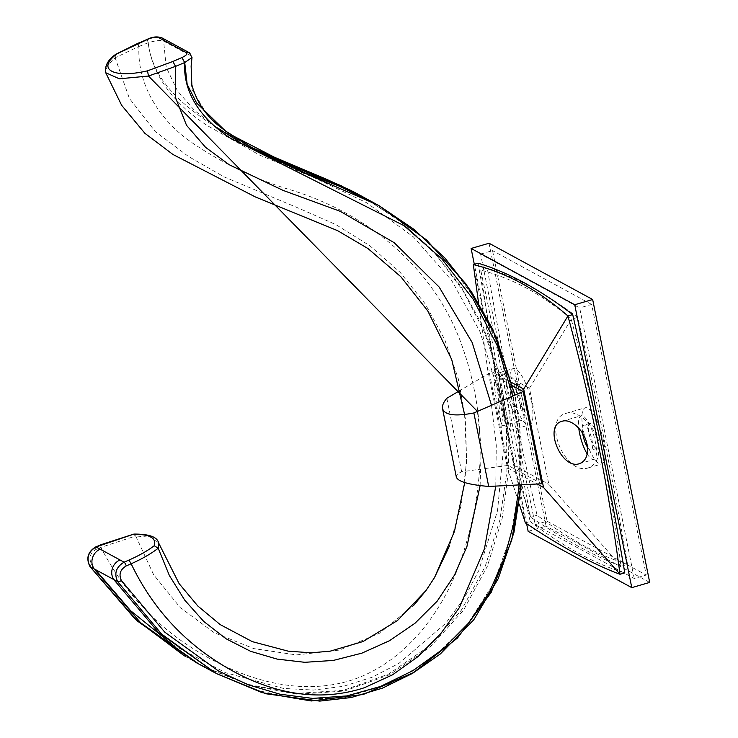 <?xml version="1.0" encoding="UTF-8"?>
<svg xmlns="http://www.w3.org/2000/svg" width="738" height="738" viewBox="0 0 738 738"><rect width="100%" height="100%" fill="white"/><g stroke="black" fill="none" stroke-linecap="round" stroke-linejoin="round"><path stroke-width="0.55" stroke-dasharray="3.69 2.77" d="M100.94 544.856L100.894 547.347L95.995 549.459C89.999 553.122 88.523 558.057 91.567 564.275A3.256 0.987 -34.4 0 0 89.953 566.563M133.338 534.377L135.727 536.009L100.894 547.347C119.943 584.468 146.05 615.095 179.205 639.237C227.092 673.554 290.597 698.877 350.836 680.408C405.568 662.752 444.405 610.723 462.329 555.769C486.508 482.68 486.13 411.915 461.185 343.484C432.56 264.748 363.816 210.8 285.163 188.245C253.992 178.264 224.509 164.113 196.723 145.792C163.864 125.183 136.991 88.569 138.928 46.448L115.137 57.767L107.102 65.95L105.728 72.73M521.074 484.811L521.12 439.544L514.856 395.134M512.864 396.002L519.165 440.014L519.183 484.912M158.587 542.817L151.364 537.319L135.718 535.991M172.775 644.781L225.524 672.705L283.438 688.425L313.558 690.058L343.447 686.294L372.072 677.253L398.935 663.388L445.567 623.49L464.202 598.269L478.824 570.502L497.513 510.797L503.399 449.322L497.449 388.806L480.004 331.703L451.564 280.302L413.391 236.898L366.814 202.83L314.222 177.692L259.684 155.118L207.599 125.764C179.039 107.37 152.72 79.538 148.172 42.758L148.227 42.739C152.415 80.23 182.59 104.584 210.265 123.532L249.998 146.871M91.567 564.275L95.294 569.505M341.685 185.967L353.041 191.539M364.24 197.563L402.136 222.793L435.337 253.881L462.855 290.394L484.248 331.583L498.86 376.232L506.434 423.169L506.895 471.444L499.94 519.801L485.032 566.849L461.268 610.363L428.197 646.875L388.382 674.163L343.474 690.362L295.717 693.452L249.112 684.55L205.219 667.281M197.535 663.333L196.29 662.659M148.043 39.179C147.249 38.976 147.314 40.166 148.227 42.73L148.172 42.749C147.249 40.184 147.213 38.994 148.043 39.179M161.926 37.85A3.902 3.589 -61.3 0 1 163.624 41.06C160.773 39.963 155.644 40.525 148.227 42.739M138.919 43.035C138.043 42.859 138.043 43.994 138.928 46.448M148.172 42.749L138.947 46.494M135.727 536.009L153.652 574.754L180.229 607.595L214.177 632.724L253.807 648.601L296.427 654.92L339.369 650.077L379.36 633.305L413.501 605.612M449.451 545.982L461.361 504.478L466.591 461.868L465.503 419.507L458.206 378.428L444.691 339.545L425.162 303.825L400.079 272.285L369.978 245.837L335.873 224.61L299.001 208.347L224.075 176.88L188.402 156.428L155.201 131.521L129.344 98.329L115.193 57.979M480.124 485.604L481.194 448.215L477.44 411.398M495.798 486.093L496.277 445.374L491.499 405.282M213.716 672.124L254.481 689.753L298.115 699.283L343.779 697.936L389.129 684.089L431.084 659.246L466.979 625.151L493.685 583.26L510.705 536.526L519.082 487.597L519.497 438.307L512.458 390.199L498.215 344.378L477.043 301.934L449.543 263.992L416.463 231.667L378.17 205.182M294.102 168.495L259.961 152.895L232.286 136.226L207.913 115.94L191.64 88.791L191.087 55.968L163.624 41.06L166.225 67.259L177.526 90.958L194.426 110.368L214.444 126.05M206.409 667.991L250.293 685.399L296.925 694.255L344.554 691.017L389.858 674.597L430.189 647.005L463.501 610.252L487.338 566.304L502.163 518.528L508.759 469.174L507.652 419.996L499.146 372.358L483.436 327.34L460.789 286.003L431.804 249.453L397.145 218.716L357.893 194.048M257.949 151.336L238.891 141.475L259.961 152.895L288.401 166.142L302.543 171.972M115.137 57.767L115.451 54.538M189.408 52.776A3.902 3.589 -61.7 0 1 191.087 55.968L192 57.509M541.775 483.768L507.993 465.41L461.665 471.776C457.791 473.528 456.019 475.327 456.352 477.182M512.716 385.836L489.386 373.17L460.466 390.227M461.665 471.776L446.841 398.271M507.993 465.41L489.386 373.17M588.952 433.437A13.016 3.791 -106.2 0 0 597.088 448.372A13.016 3.791 -106.2 0 0 597.097 434.82A13.016 3.791 -106.2 0 0 589.828 423.381A13.016 3.791 -106.2 0 0 588.952 433.437M582.651 433.326A13.016 3.791 73.8 0 1 583.85 425.125A13.016 3.791 73.8 0 1 591.987 440.06A13.016 3.791 73.8 0 1 591.12 450.115A13.016 3.791 73.8 0 1 587.43 447.127M516.877 394.286A13.016 3.791 -106.2 0 0 525.013 409.23A13.016 3.791 -106.2 0 0 525.022 395.679A13.016 3.791 -106.2 0 0 517.753 384.24A13.016 3.791 -106.2 0 0 516.877 394.286M510.899 396.02A13.016 3.791 73.8 0 1 511.775 385.974A13.016 3.791 73.8 0 1 519.912 400.918A13.016 3.791 73.8 0 1 519.035 410.965A13.016 3.791 73.8 0 1 510.899 396.02M504.488 410.097C500.899 392.533 498.445 372.303 499.921 372.478C502.421 370.282 513.307 431.047 510.299 430.448C509.119 429.903 507.181 423.123 504.488 410.097M531.517 402.238A29.28 8.533 -106.2 0 0 513.214 368.613A29.28 8.533 -106.2 0 0 513.187 399.11A29.28 8.533 -106.2 0 0 529.552 424.848A29.28 8.533 -106.2 0 0 531.517 402.238M598.084 442.984C594.92 425.309 577.688 409.369 566.037 413.363C541.692 418.963 565.077 476.093 588.343 467.864C596.904 464.488 600.151 456.195 598.084 442.984M603.601 441.389A29.28 8.533 -106.2 0 0 585.289 407.763A29.28 8.533 -106.2 0 0 585.271 438.261A29.28 8.533 -106.2 0 0 601.636 463.999A29.28 8.533 -106.2 0 0 603.601 441.389M494.294 369.166L513.657 465.189L530.576 517.135L537.089 515.244A1431.443 417.081 -106.2 0 0 627.558 564.376L621.036 566.267C595.308 556.544 565.151 540.161 530.576 517.135C514.146 432.459 497.541 350.126 480.77 270.136C512.329 278.171 542.485 294.545 571.24 319.268C593.5 402.247 610.095 484.58 621.036 566.267L548.823 484.294L529.46 388.262L494.294 369.166L480.77 270.136L487.283 268.235A1431.443 417.081 -106.2 0 0 537.089 515.244M627.558 564.376A1431.443 417.081 -106.2 0 0 577.753 317.377L571.24 319.268L529.46 388.262M577.753 317.377A1431.443 417.081 -106.2 0 0 487.283 268.235M634.256 578.518L579.69 307.921L480.586 254.093L535.151 524.69L634.256 578.518L646.211 575.05L591.645 304.443L579.69 307.921M513.657 465.189L548.823 484.294M535.151 524.69L547.107 521.222L646.211 575.05M480.586 254.093L492.541 250.616L547.107 521.222M591.645 304.443L492.541 250.616M498.187 410.051C500.281 420.18 501.785 425.457 502.707 425.872C505.041 426.343 496.582 379.083 494.635 380.79C493.851 383.649 495.032 393.4 498.187 410.051M523.288 402.754A22.777 6.633 -106.2 0 0 509.054 376.601A22.777 6.633 -106.2 0 0 507.523 394.184A22.777 6.633 -106.2 0 0 521.757 420.337A22.777 6.633 -106.2 0 0 523.288 402.754M587.19 453.944A22.777 6.633 -106.2 0 0 593.841 459.488A22.777 6.633 -106.2 0 0 595.363 441.896A22.777 6.633 -106.2 0 0 581.129 415.752A22.777 6.633 -106.2 0 0 578.767 428.123M478.104 263.208A1437.956 418.981 -106.2 0 0 530.188 521.498L525.401 522.891C508.224 434.248 490.862 348.151 473.326 264.591M530.188 521.498A1437.956 418.981 -106.2 0 0 624.791 572.882M526.618 523.703L474.313 264.305M478.575 303.069L487.643 369.48L507.486 467.874L537.163 483.999M507.486 467.874L519.275 504.082M528.159 531.36L546.092 526.148L489.045 243.245M649.708 582.42L546.092 526.148M511.914 382.662L487.643 369.48M95.995 549.459A3.256 0.83 66.7 0 1 95.737 546.932M521.286 484.801L519.515 421.453L514.995 395.07M184.482 655.925L196.28 662.659M249.638 146.659L214.85 126.549M464.728 482.569L466.573 457.735L464.599 414.498M238.891 141.475L214.878 126.567M589.828 423.381L583.85 425.125M597.088 448.372L591.12 450.115M517.753 384.24L511.775 385.974M525.013 409.23L519.035 410.965M510.299 430.448L529.552 424.848M499.921 372.478L513.214 368.613M588.343 467.864L601.636 463.999M566.037 413.363L585.289 407.763M502.707 425.872L521.757 420.337M494.635 380.79L509.054 376.601M579.422 463.676L593.841 459.488M562.07 421.287L581.129 415.752"/><path stroke-width="1.11" d="M100.94 544.856L95.774 546.913A3.256 0.83 66.7 0 1 96.069 546.95L133.965 534.081C149.104 533.98 157.332 536.95 158.633 542.974L179.113 583.629L197.858 606.036L220.118 624.56L252.322 641.645L288.143 651.147L311.205 652.816L330.181 651.165L363.087 641.516L397.478 620.538L426.094 590.409L434.507 577.596L449.451 545.982M480.124 485.604L466.933 546.498L454.451 575.188L437.145 601.202L415.014 623.241L389.516 640.704L361.851 653.167L333.281 660.436L304.822 662.309L277.128 659.108L250.643 651.331L225.948 638.711L203.743 621.433L184.721 600.142L169.38 575.529L158.2 548.214L154.233 545.723C147.711 550.714 139.288 555.493 128.947 560.077L131.152 563.786C142.286 558.795 151.299 553.601 158.2 548.214L158.633 542.974M128.947 560.077L124.085 562.171C116.05 567.033 113.901 573.518 117.637 581.636A3.256 1.319 -33.2 0 0 121.364 580.455C118.597 574.385 120.229 569.533 126.253 565.898L131.152 563.786M514.856 395.134L496.001 336.639L466.056 284.093L426.546 239.951L378.815 205.561L338.926 186.013L304.176 172.627L230.542 134.547L225.376 130.921L196.566 102.905L187.166 84.353L184.731 62.564A3.256 1.393 177.4 0 1 184.675 62.582C182.803 95.885 204.823 121.373 230.127 137.997L403.99 225.643L441.841 258.927L473.215 299.296L497.237 345.587L512.864 396.002M95.737 546.932A3.256 0.83 66.7 0 1 95.774 546.904C87.813 551.747 85.866 558.297 89.953 566.563A3.256 0.987 -34.4 0 0 90.091 566.683L117.637 581.636L161.594 634.025L216.308 673.536L261.981 692.613L311.298 700.971L363.262 694.476L413.363 672.659L457.477 638.029L491.157 592.411L511.766 539.995L521.074 484.811M519.183 484.912L514.275 521.545L504.552 557.421L489.681 591.553L469.008 622.632L442.828 649.219L412.939 670.648L380.485 686.469L346.722 695.925L312.709 698.406L279.914 694.2L248.503 684.892L218.716 671.156L164.722 632.115L121.364 580.455M184.675 62.573L181.908 57.573L172.886 61.485L175.552 66.392L184.675 62.573A3.256 1.596 165.6 0 0 184.731 62.555L181.908 57.573C186.437 55.405 187.886 53.745 186.253 52.601A3.902 3.589 -61.7 0 1 189.408 52.776M133.338 534.377C149.676 534.127 156.641 537.91 154.233 545.723M196.28 662.659L137.406 621.055L90.091 566.683C86.088 558.408 88.08 551.83 96.069 546.95L100.174 549.183A13.016 11.965 -61.5 0 0 93.957 568.777L140.718 622.835L198.707 663.969L206.409 667.991M95.294 569.505L130.635 610.723L172.775 644.781M249.998 146.871L326.547 179.288L351.131 190.561M353.041 191.539L364.24 197.563M205.219 667.281L197.535 663.333M115.451 54.538L148.043 39.179C153.052 37.26 156.631 36.762 158.79 37.684A3.902 3.589 -61.3 0 1 161.843 37.795C157.249 36.328 152.535 36.762 147.711 39.114L147.72 39.114M184.731 62.564L192 57.518L189.279 52.702L161.834 37.795A3.902 3.589 -61.3 0 1 161.926 37.85M138.919 43.035L147.683 39.123M413.501 605.612L426.094 590.409M115.571 54.437C107.877 59.898 104.593 65.986 105.728 72.73L119.371 78.8L148.476 76.051L175.543 66.346M477.44 411.398L148.476 76.051M131.161 563.795C148.55 600.003 172.821 629.643 203.983 652.696C248.909 685.399 305.403 706.912 364.351 687.742L392.551 674.809L418.317 656.377L440.789 633.61L459.423 607.531L484.442 548.804L495.798 486.093M491.499 405.282L472.163 342.497L439.147 287.045L394.157 242.664L340.366 211.382L282.995 190.358L229.223 164.74L205.579 147.342L186.529 125.294L175.45 97.517L175.552 66.392M126.253 565.898A3.256 0.839 66.7 0 0 124.085 562.171L100.174 549.183M119.98 559.948A13.016 11.965 -61.5 0 0 113.772 579.533L158.375 632.346L216.317 673.536L266.003 693.775L319.766 701.1L351.223 697.53L382.478 688.13L412.505 673.388L440.318 653.969L473.759 619.819L498.233 578.638L513.916 532.605L521.286 484.801M378.17 205.182L294.102 168.495M357.893 194.048L257.949 151.336M238.891 141.475L214.444 126.05M172.886 61.485L147.508 70.83L148.43 75.848M442.523 408.603L456.352 477.182C458.123 481.646 468.907 484.746 488.694 486.453L541.775 483.768L523.177 391.518L473.87 412.948C455.171 416.61 444.719 415.162 442.523 408.603C441.988 405.762 443.427 402.311 446.841 398.271L460.466 390.227M523.177 391.518L512.716 385.836M488.694 486.453L473.87 412.948M587.43 447.127A13.016 3.791 73.8 0 1 582.983 435.171A13.016 3.791 73.8 0 1 582.651 433.326M586.996 444.331C588.61 454.608 586.083 461.056 579.422 463.676C561.332 470.078 543.14 425.641 562.07 421.287C571.138 418.188 584.542 430.577 586.996 444.331M578.767 428.123A22.777 6.633 -106.2 0 0 579.598 433.335A22.777 6.633 -106.2 0 0 587.19 453.944M519.275 504.082L525.401 522.891C561.756 547.264 593.287 564.385 620.003 574.275C608.804 488.879 591.452 402.773 567.928 315.975C537.919 289.766 506.379 272.636 473.326 264.591L478.575 303.069M572.706 314.582A1437.956 418.981 -106.2 0 1 624.791 572.882L620.003 574.275L543.519 487.449L523.685 389.055L567.928 315.975L572.706 314.582A1437.956 418.981 -106.2 0 0 478.104 263.208L473.326 264.591M474.313 264.305L471.121 248.457L574.727 304.729L631.774 587.632L528.159 531.36L526.618 523.703M537.163 483.999L543.519 487.449M631.774 587.632L649.708 582.42L592.66 299.517L574.727 304.729M471.121 248.457L489.045 243.245L592.66 299.517M523.685 389.055L511.914 382.662M158.79 37.684L186.253 52.601M147.508 70.83C113.532 78.772 96.281 69.4 116.669 54.077M100.654 544.81L133.818 534.1M514.995 395.07L492.716 329.222L471.37 291.63L444.922 258.051L413.898 229.306L379.212 205.791M304.176 172.627L257.857 151.29L225.376 130.921L219.232 126.152C205.588 115.377 196.465 101.604 191.843 84.833L191.124 66.162L192 57.518M89.953 566.563L134.796 618.675L184.482 655.925M341.685 185.967L263.088 153.218L249.638 146.659M434.507 577.596L454.46 531.397L464.728 482.569M464.599 414.498L451.73 359.572L427.763 310.892L400.835 276.732L368.013 248.577L337.681 230.699L255.459 196.991L172.969 154.491L144.879 133.301L121.641 105.303L105.728 72.739M196.29 662.659L213.725 672.124M379.055 205.69L354.996 192.544M354.84 192.452L351.371 190.681M115.774 54.298L138.532 42.989M302.543 171.972L304.167 172.618"/></g></svg>
